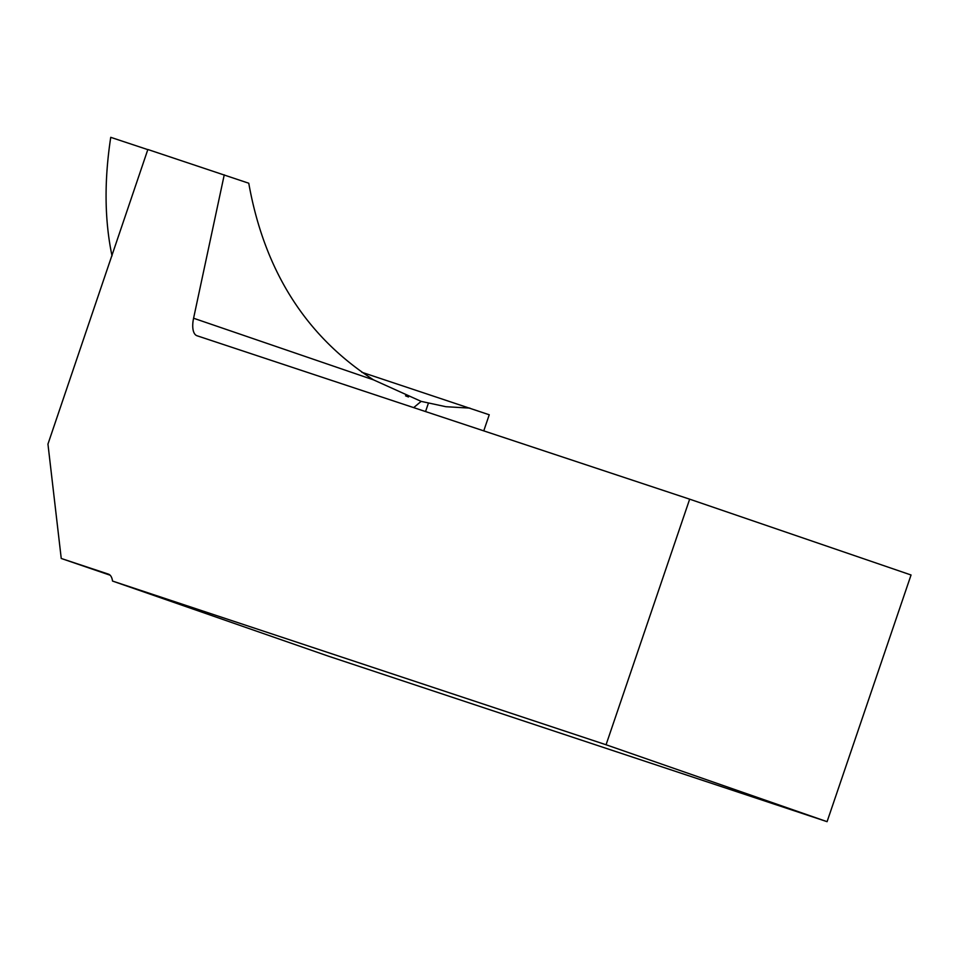 <?xml version="1.0" encoding="UTF-8"?>
<svg xmlns="http://www.w3.org/2000/svg" width="959" height="959" viewBox="0 0 959 959"><rect width="100%" height="100%" fill="white"/><g stroke="black" fill="none" stroke-linecap="round" stroke-linejoin="round"><path stroke-width="1.44" d="M405.537 395.827L408.474 396.978M483.756 430.867L489.246 414.767L361.771 372.248M469.898 408.114L445.887 406.712L421.157 401.377L373.542 379.872C305.969 336.345 264.372 270.798 248.765 183.229L147.854 149.496L47.95 444.089L61.244 558.474L108.415 574.117A20.978 9.23 108.9 0 1 108.451 574.129A20.978 9.23 108.9 0 1 112.527 581.058L606.064 744.759L827.078 821.671L328.098 656.064L112.527 581.058M112.023 255.873C104.543 220.234 104.123 180.724 110.741 137.329L147.818 149.628M827.078 821.671L911.05 574.992L689.665 499.171L606.064 744.759M689.665 499.171L197.039 335.758A20.978 9.23 108.9 0 1 197.003 335.746A20.978 9.23 108.9 0 1 193.586 318.232L373.542 379.872M421.157 401.377L413.677 407.623M224.25 174.838L193.586 318.232M61.244 558.474L110.153 575.22M425.544 411.555L428.349 403.355"/></g></svg>
